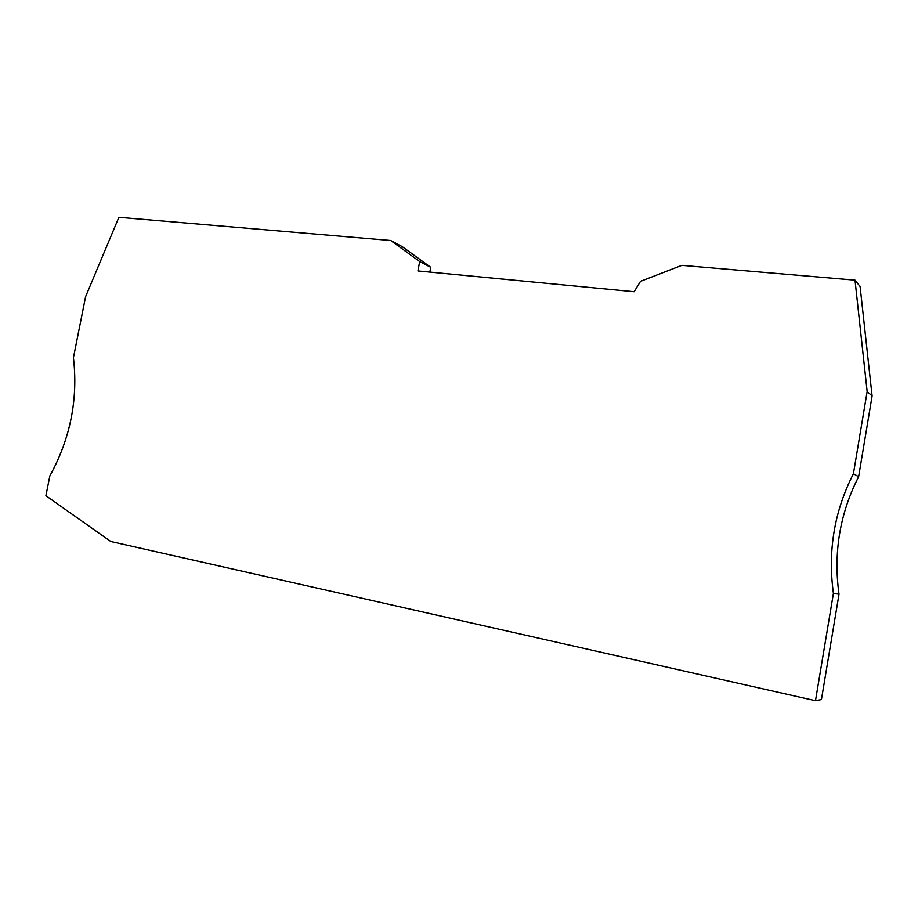 <?xml version="1.0" encoding="UTF-8"?>
<svg xmlns="http://www.w3.org/2000/svg" width="918" height="918" viewBox="0 0 918 918"><rect width="100%" height="100%" fill="white"/><g stroke="black" fill="none" stroke-linecap="round" stroke-linejoin="round"><path stroke-width="1.38" d="M429.842 272.095L430.726 267.31L419.675 261.538L417.919 270.948L634.166 291.729L640.512 281.344L681.81 265.359L855.014 280.151L860.097 286.519L872.1 395.991L858.628 476.729L853.419 473.745L867.154 391.538L872.1 395.991M815.482 700.698L821.426 699.562L839.018 594.21L833.418 593.384L815.482 700.698L110.803 541.505L45.9 495.731L49.847 475.914C70.365 438.54 78.225 399.123 73.429 357.687L85.581 296.709L118.881 217.302L390.689 240.505L419.675 261.538M430.726 267.31L402.038 246.529L390.689 240.505M839.018 594.21C833.269 552.785 839.809 513.621 858.628 476.729M855.014 280.151L867.154 391.538M833.418 593.384C827.6 551.202 834.267 511.326 853.419 473.745"/></g></svg>
